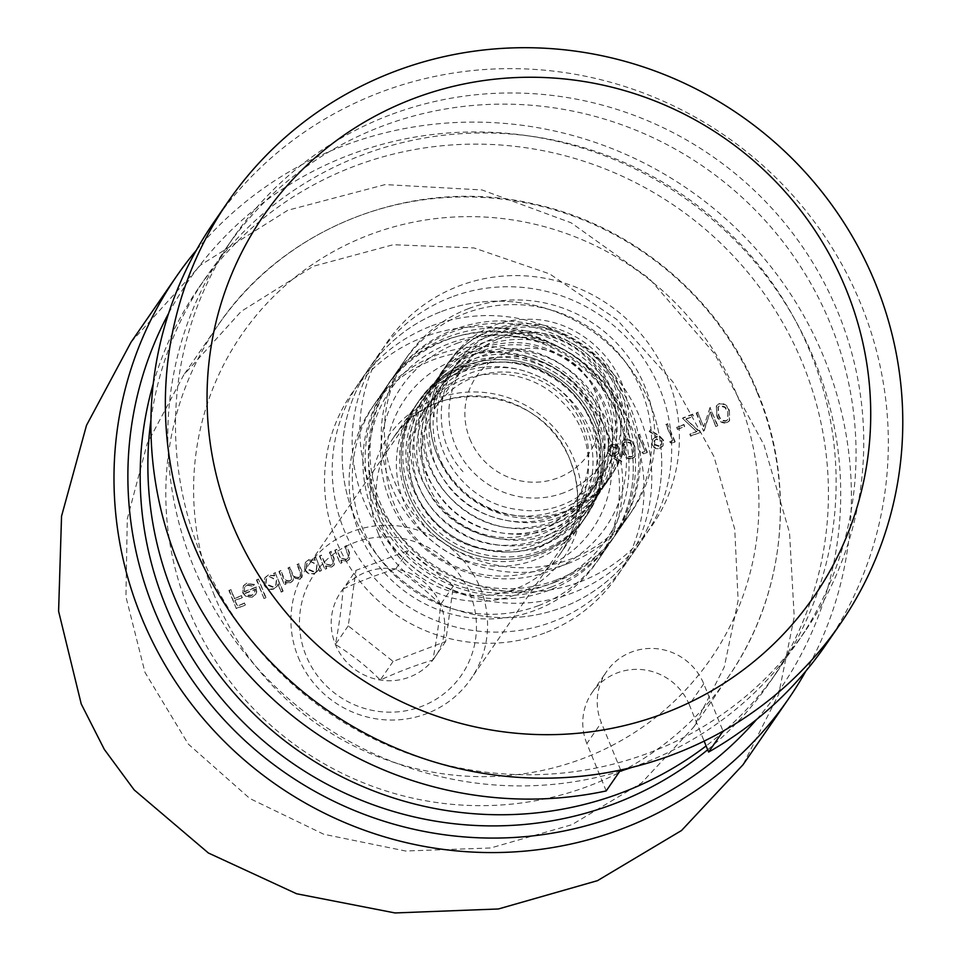 <?xml version="1.0" encoding="UTF-8"?>
<svg xmlns="http://www.w3.org/2000/svg" width="961" height="961" viewBox="0 0 961 961"><rect width="100%" height="100%" fill="white"/><g stroke="black" fill="none" stroke-linecap="round" stroke-linejoin="round"><path stroke-width="0.72" stroke-dasharray="4.8 3.6" d="M756.703 719.369A359.45 349.984 34.6 0 0 772.56 284.552A359.45 349.984 34.6 0 0 349.588 154.913A359.45 349.984 34.6 0 0 168.655 313.274M196.416 250.16A371.847 362.057 -145.4 0 1 343.329 145.856A371.847 362.057 -145.4 0 1 824.058 357.768A371.847 362.057 -145.4 0 1 805.895 671.054M541.487 568.816A114.035 111.032 -145.4 0 1 394.07 503.828A114.035 111.032 -145.4 0 1 456.019 359.366A114.035 111.032 -145.4 0 1 603.436 424.354A114.035 111.032 -145.4 0 1 541.487 568.816M459.058 373.072A101.638 98.959 34.6 0 0 413.506 408.665A101.638 98.959 34.6 0 0 418.984 527.493A101.638 98.959 34.6 0 0 535.241 559.758A101.638 98.959 34.6 0 0 580.78 524.177A101.638 98.959 34.6 0 0 575.303 405.35A101.638 98.959 34.6 0 0 459.058 373.072M713.927 456.451L672.832 381.781L616.794 319.472L549.644 273.897L474.001 247.938L393.229 244.719L313.226 266.293L241.211 311.388L183.791 374.862L147.177 443.694L127.272 518.988L125.939 596.817L144.991 672.4L188.296 744.078L249.848 798.531L323.725 834.232L405.578 851.014L490.687 847.974L571.903 824.694L641.516 782.987L693.758 727.021L724.294 666.994L738.12 600.517L734.757 529.247L713.927 456.451M131.056 342.164L200.429 265.188L287.819 210.255L385.181 184.584L482.05 189.954L571.098 222.784L649.192 278.498L714.503 353.684L763.947 444.811L789.546 532.838L794.218 616.938L778.626 694.431L743.009 764.752M609.466 437.507A136.342 132.75 -145.4 0 1 596.493 562.497A136.342 132.75 -145.4 0 1 470.506 617.863A136.342 132.75 -145.4 0 1 359.138 532.526A136.342 132.75 -145.4 0 1 372.111 407.548A136.342 132.75 -145.4 0 1 498.086 352.17A136.342 132.75 -145.4 0 1 609.466 437.507M634.572 446.985C632.915 441.664 629.551 439.297 624.458 439.862L621.863 441.892L622.296 451.646C623.857 456.98 627.161 459.382 632.218 458.853L634.849 456.823L634.885 446.517C633.239 441.207 629.875 438.829 624.782 439.393L624.458 439.862M672.472 440.907L669.697 441.952L671.511 443.405L674.85 442.144L667.475 424.065L665.853 424.69L672.796 440.438L669.697 441.952M683.595 424.906L676.652 427.549L677.409 429.399L684.352 426.756L683.92 424.438L676.652 427.549M682.526 418.359L696.725 431.693L689.842 434.312L690.599 436.162L700.088 432.558L685.902 419.212L693.241 416.425L692.485 414.575L682.526 418.359L696.725 431.693M703.608 426.744L697.806 412.557L696.196 413.17L703.56 431.237L710.035 412.353L715.837 426.576L717.459 425.963L710.083 407.896L703.608 426.744L697.806 412.557M729.051 411.116C727.405 405.806 724.029 403.428 718.948 403.992L716.341 406.022L716.786 415.777C718.335 421.11 721.651 423.513 726.696 422.996L729.327 420.954L729.375 410.659C727.729 405.338 724.354 402.959 719.272 403.536L718.948 403.992M258.089 579.459L256.467 580.072L264.035 598.607L265.656 597.994L258.413 578.99L256.467 580.072M277.957 584.216L281.165 592.108L282.786 591.483L275.23 572.948L273.609 573.573L274.534 575.855L268.119 575.387L264.768 577.957L264.047 584.865C266.173 588.865 269.404 590.258 273.753 589.033L276.9 586.63L278.27 583.747L281.165 592.108M321.082 555.554L319.46 556.167L324.854 569.368L326.476 568.756L325.503 566.377L331.593 567.074L334.008 565.236L333.791 558.509L331.04 551.77L329.419 552.383L332.986 561.668L332.53 564.203L330.644 565.561L324.722 563.771L321.406 555.086L319.46 556.167M336.362 549.752L334.74 550.365L340.134 563.566L341.756 562.954L340.783 560.575L346.873 561.272L349.287 559.434L349.071 552.707L346.32 545.968L344.699 546.581L348.266 555.866L347.81 558.401L345.924 559.758L340.014 557.969L336.686 549.284L334.74 550.365M318.523 568.948L319.52 571.387L321.142 570.774L315.761 557.572L314.139 558.185L315.064 560.467L308.649 559.999L305.298 562.569L304.565 569.489C306.703 573.489 309.935 574.882 314.271 573.645L317.538 571.218L318.848 568.48L319.52 571.387M280.552 570.93L278.93 571.543L284.324 584.756L285.946 584.132L285.009 581.837L287.591 583.003L290.594 582.642L292.817 580.912L293.489 577.861L299.628 579.207L301.79 577.561L301.538 571.23L298.619 564.071L296.997 564.696L299.916 571.855L300.288 576.492L298.691 577.693C295.051 578.162 292.721 576.48 291.688 572.636L289.585 567.507L287.964 568.119L290.702 574.834L291.207 579.951L289.645 581.129C286.174 581.633 283.891 580.084 282.822 576.492L280.876 570.462L278.93 571.543M244.202 591.952L244.671 587.039L247.025 585.261L253.019 586.198L254.16 584.889L246.569 583.567L243.289 585.982L242.701 592.877L246.028 596.709L252.19 597.213L255.446 594.763L256.443 592.601L256.01 587.471L244.202 591.952L244.995 586.57L247.025 585.261M230.532 589.922L228.91 590.534L236.286 608.601L245.079 605.262L244.334 603.412L237.151 606.139L234.88 600.577L242.064 597.85L241.307 596L234.124 598.727L230.856 589.453L228.91 590.534M663.282 440.655L659.03 436.138L650.153 430.108L649.216 431.501L657.24 436.943L652.507 439.645L651.93 444.979C653.684 448.282 656.363 449.4 659.943 448.331L662.754 446.156L663.595 440.186L659.354 435.669L650.153 430.108M644.675 451.454L641.9 452.499L643.714 453.952L647.053 452.691L639.678 434.612L638.068 435.237L644.999 450.985L641.9 452.499M607.7 452.583L611.857 457.064L620.614 463.262L621.467 461.809L613.707 456.319L618.283 453.772L618.824 448.391C617.118 445.087 614.487 443.958 610.92 445.003L608.193 447.105L607.7 452.583L620.614 463.262M335.065 549.896L340.134 563.566M340.458 563.098L341.756 562.954M342.08 562.485L340.783 560.575M341.107 560.107L346.873 561.272M347.197 560.816L349.612 558.966L349.396 552.251L346.32 545.968M346.645 545.5L344.699 546.581M345.023 546.112L348.266 555.866M348.591 555.41L348.134 557.945L345.924 559.758M346.248 559.302L340.014 557.969M340.326 557.5L336.686 549.284M319.785 555.698L324.854 569.368M325.166 568.9L326.476 568.756M326.788 568.287L325.503 566.377M325.815 565.909L331.593 567.074M331.905 566.618L334.332 564.768L334.116 558.053L331.04 551.77M331.365 551.302L329.419 552.383M329.743 551.914L332.986 561.668M333.311 561.212L332.842 563.747L330.644 565.561M330.968 565.104L324.722 563.771M325.046 563.302L321.406 555.086M319.845 570.93L321.142 570.774M321.467 570.305L315.761 557.572M316.073 557.104L314.139 558.185M314.451 557.716L315.064 560.467M315.388 559.999L308.649 559.999M308.974 559.53L305.622 562.113L304.565 569.489M304.889 569.02C307.027 573.02 310.259 574.414 314.595 573.188L314.271 573.645M314.595 573.188L317.851 570.75L318.848 568.48M309.694 561.14L317.142 564.299L316.601 569.549L313.959 571.555L306.499 568.383L307.064 563.182L309.694 561.14L316.818 564.756L316.289 570.017L313.634 572.023L306.187 568.852L306.739 563.651L309.37 561.596M279.255 571.086L284.324 584.756M284.648 584.288L285.946 584.132M286.258 583.675L285.009 581.837M285.333 581.381L287.591 583.003M287.916 582.534L290.594 582.642M290.907 582.174L293.141 580.444L293.489 577.861M293.814 577.393L299.628 579.207M299.952 578.738L302.114 577.105L301.862 570.762L298.619 564.071M298.943 563.614L296.997 564.696M297.321 564.227L300.24 571.387L300.613 576.035L298.691 577.693M299.003 577.225C295.375 577.705 293.045 576.011 292 572.179L289.585 567.507M289.91 567.038L287.964 568.119M288.288 567.651L291.027 574.366L291.531 579.483L289.645 581.129M289.97 580.66C286.498 581.165 284.216 579.627 283.147 576.023L280.876 570.462M281.489 591.64L282.786 591.483M283.111 591.027L275.23 572.948M275.543 572.492L273.609 573.573M273.933 573.104L274.534 575.855M274.858 575.387L268.119 575.387M268.443 574.918L265.092 577.489L264.047 584.865M264.359 584.396C266.497 588.408 269.729 589.79 274.065 588.564L273.753 589.033M274.065 588.564L277.212 586.162L278.27 583.747M269.164 576.516L276.612 579.675L276.083 584.937L273.429 586.943L265.981 583.771L266.533 578.57L269.164 576.516L276.287 580.144L275.759 585.393L273.104 587.399L265.656 584.228L266.221 579.039L268.84 576.984M256.791 579.603L264.035 598.607M264.359 598.138L265.656 597.994M265.969 597.526L258.413 578.99M247.349 584.793L253.019 586.198M253.344 585.73L254.16 584.889M254.473 584.432L246.569 583.567M246.893 583.099L243.613 585.525L242.701 592.877M243.025 592.42L246.028 596.709M246.34 596.252L252.19 597.213M252.515 596.745L255.77 594.306L256.443 592.601M256.767 592.132L256.01 587.471M256.335 587.003L244.526 591.483M245.355 593.045L255.374 589.237L254.641 592.997L251.926 595.099L248.022 595.147L245.031 593.514L255.049 589.706L254.317 593.466L251.614 595.568L247.71 595.616L245.031 593.514M229.235 590.066L236.286 608.601M236.61 608.145L245.079 605.262M245.403 604.793L244.334 603.412M244.647 602.943L237.151 606.139M237.475 605.67L234.88 600.577M235.205 600.108L242.064 597.85M242.376 597.382L241.307 596M241.619 595.532L234.124 598.727M234.448 598.259L230.856 589.453M719.272 403.536L716.666 405.566L716.786 415.777M717.098 415.32C718.66 420.654 721.963 423.056 727.021 422.528L726.696 422.996M727.021 422.528L729.651 420.498L729.375 410.659M727.753 411.284L728.162 419.164L726.324 420.654C722.384 420.882 719.861 418.9 718.72 414.708L718.239 406.839L720.077 405.362L725.219 406.996L727.753 411.284L727.837 419.633L725.999 421.122C722.071 421.35 719.537 419.368 718.408 415.176L717.915 407.308L719.753 405.83L724.894 407.464L727.441 411.74M698.13 412.089L696.196 413.17M696.509 412.701L703.56 431.237M704.221 430.648L710.035 412.353M710.359 411.897L715.837 426.576M716.161 426.119L717.459 425.963M717.783 425.495L710.083 407.896M710.407 407.428L709.711 408.041M710.035 407.572L703.92 426.276M697.037 431.237L689.842 434.312M690.166 433.843L690.599 436.162M690.923 435.693L700.088 432.558M700.413 432.09L685.902 419.212M686.214 418.756L693.241 416.425M693.566 415.969L692.485 414.575M692.809 414.107L682.851 417.891M676.964 427.08L677.409 429.399M677.721 428.93L684.352 426.756M684.676 426.3L683.92 424.438M670.009 441.495L671.511 443.405M671.835 442.937L674.85 442.144M675.175 441.676L667.475 424.065M667.799 423.609L665.853 424.69M666.177 424.221L672.796 440.438M650.465 429.651L649.216 431.501M649.54 431.033L657.24 436.943M657.564 436.474L655.282 437.531M655.606 437.063L652.831 439.177L651.93 444.979M652.255 444.511C654.009 447.814 656.675 448.931 660.267 447.862L659.943 448.331M660.267 447.862L663.066 445.7L663.595 440.186M659.426 446.048L653.912 443.994L654.393 440.522L656.663 438.805L662.021 440.907L661.552 444.426L659.102 446.505L653.588 444.45L654.069 440.979L656.339 439.261L661.697 441.375L661.228 444.895L659.102 446.505M642.224 452.042L643.714 453.952M644.038 453.496L647.053 452.691M647.378 452.223L639.678 434.612M640.002 434.156L638.068 435.237M638.38 434.768L644.999 450.985M624.782 439.393L622.175 441.423L622.296 451.646M622.62 451.177C624.169 456.511 627.485 458.914 632.53 458.397L632.218 458.853M632.53 458.397L635.161 456.355L634.885 446.517M633.275 447.141L633.671 455.034L631.833 456.523C627.905 456.751 625.371 454.769 624.242 450.577L623.749 442.709L625.587 441.231L630.728 442.865L633.275 447.141L633.347 455.502L631.509 456.98C627.581 457.22 625.046 455.238 623.917 451.033L623.425 443.165L625.275 441.688L630.416 443.321L632.951 447.61M620.938 462.794L621.467 461.809M621.779 461.34L613.707 456.319M614.031 455.85L615.653 455.778M615.977 455.31L618.596 453.316L618.824 448.391M619.148 447.922C617.442 444.631 614.8 443.501 611.244 444.535L610.92 445.003M611.244 444.535L608.517 446.649L608.013 452.114M612.085 446.348L617.491 448.439L617.022 451.958L614.872 453.592L609.61 451.43L610.055 447.898L612.085 446.348L617.166 448.907L616.71 452.427L614.559 454.06L609.286 451.898L609.73 448.367L611.761 446.817M538.448 555.11A101.638 98.959 -145.4 0 1 422.191 522.844A101.638 98.959 -145.4 0 1 416.726 404.016A101.638 98.959 -145.4 0 1 462.265 368.423A101.638 98.959 -145.4 0 1 578.51 400.701A101.638 98.959 -145.4 0 1 583.988 519.529A101.638 98.959 -145.4 0 1 538.448 555.11M540.058 552.779A101.638 98.959 -145.4 0 1 423.801 520.514A101.638 98.959 -145.4 0 1 418.323 401.686A101.638 98.959 -145.4 0 1 463.875 366.105A101.638 98.959 -145.4 0 1 580.12 398.371A101.638 98.959 -145.4 0 1 585.597 517.198A101.638 98.959 -145.4 0 1 540.058 552.779A101.638 98.959 34.6 0 0 585.597 517.198A101.638 98.959 34.6 0 0 580.12 398.371A101.638 98.959 34.6 0 0 463.875 366.105A101.638 98.959 34.6 0 0 418.323 401.686A101.638 98.959 34.6 0 0 423.801 520.514A101.638 98.959 34.6 0 0 540.058 552.779M441.567 311.46A161.136 156.895 -145.4 0 1 625.875 362.621A161.136 156.895 -145.4 0 1 634.548 551.001A161.136 156.895 -145.4 0 1 562.353 607.424A161.136 156.895 -145.4 0 1 378.045 556.263A161.136 156.895 -145.4 0 1 369.372 367.883A161.136 156.895 -145.4 0 1 441.567 311.46A161.136 156.895 34.6 0 0 369.372 367.883A161.136 156.895 34.6 0 0 378.045 556.263A161.136 156.895 34.6 0 0 562.353 607.424A161.136 156.895 34.6 0 0 634.548 551.001A161.136 156.895 34.6 0 0 625.875 362.621A161.136 156.895 34.6 0 0 441.567 311.46M431.621 325.875A161.136 156.895 -145.4 0 1 615.917 377.036A161.136 156.895 -145.4 0 1 624.602 565.416A161.136 156.895 -145.4 0 1 552.395 621.839A161.136 156.895 -145.4 0 1 368.099 570.678A161.136 156.895 -145.4 0 1 359.414 382.298A161.136 156.895 -145.4 0 1 431.621 325.875M150.937 420.041A347.053 337.912 -145.4 0 1 206.423 276.648A347.053 337.912 -145.4 0 1 361.937 155.129A347.053 337.912 -145.4 0 1 758.89 265.32A347.053 337.912 -145.4 0 1 777.581 671.066A347.053 337.912 -145.4 0 1 706.119 745.94M153.243 383.787A347.053 337.912 -145.4 0 1 198.723 287.807A347.053 337.912 -145.4 0 1 354.237 166.289A347.053 337.912 -145.4 0 1 751.19 276.48A347.053 337.912 -145.4 0 1 769.881 682.226A347.053 337.912 -145.4 0 1 707.68 749.772M544.683 632.999A161.136 156.895 -145.4 0 1 336.374 541.163A161.136 156.895 -145.4 0 1 423.909 337.035A161.136 156.895 -145.4 0 1 632.218 428.87A161.136 156.895 -145.4 0 1 544.683 632.999M538.604 605.586A136.342 132.75 -145.4 0 1 382.658 562.293A136.342 132.75 -145.4 0 1 375.319 402.887A136.342 132.75 -145.4 0 1 436.414 355.15A136.342 132.75 -145.4 0 1 592.36 398.443A136.342 132.75 -145.4 0 1 599.7 557.848A136.342 132.75 -145.4 0 1 538.604 605.586M551.458 586.979A136.342 132.75 -145.4 0 1 395.512 543.698A136.342 132.75 -145.4 0 1 388.16 384.292A136.342 132.75 -145.4 0 1 449.255 336.554A136.342 132.75 -145.4 0 1 605.202 379.835A136.342 132.75 -145.4 0 1 612.541 539.241A136.342 132.75 -145.4 0 1 551.458 586.979M467.334 368.327A96.677 94.13 34.6 0 0 414.816 490.807A96.677 94.13 34.6 0 0 539.806 545.908A96.677 94.13 34.6 0 0 592.324 423.429A96.677 94.13 34.6 0 0 467.334 368.327M536.755 532.202A84.28 82.069 -145.4 0 1 440.354 505.438A84.28 82.069 -145.4 0 1 435.813 406.899A84.28 82.069 -145.4 0 1 473.581 377.385A84.28 82.069 -145.4 0 1 569.993 404.149A84.28 82.069 -145.4 0 1 574.522 502.687A84.28 82.069 -145.4 0 1 536.755 532.202M457.112 343.293A123.945 120.69 -145.4 0 1 617.358 413.927A123.945 120.69 -145.4 0 1 550.016 570.942A123.945 120.69 -145.4 0 1 389.782 500.309A123.945 120.69 -145.4 0 1 457.112 343.293M556.275 580.012A136.342 132.75 34.6 0 0 617.358 532.274A136.342 132.75 34.6 0 0 610.019 372.868A136.342 132.75 34.6 0 0 454.072 329.575A136.342 132.75 34.6 0 0 392.977 377.313A136.342 132.75 34.6 0 0 400.329 536.718A136.342 132.75 34.6 0 0 556.275 580.012M564.059 492.669A84.28 82.069 -145.4 0 1 467.647 465.917A84.28 82.069 -145.4 0 1 463.118 367.378A84.28 82.069 -145.4 0 1 500.873 337.864A84.28 82.069 -145.4 0 1 597.286 364.627A84.28 82.069 -145.4 0 1 601.826 463.166A84.28 82.069 -145.4 0 1 564.059 492.669M213.642 222.568A371.847 362.057 -145.4 0 1 380.268 92.376A371.847 362.057 -145.4 0 1 805.57 210.435A371.847 362.057 -145.4 0 1 825.595 645.167M468.524 308.649A136.342 132.75 -145.4 0 1 624.47 351.942A136.342 132.75 -145.4 0 1 631.809 511.348A136.342 132.75 -145.4 0 1 570.726 559.086A136.342 132.75 -145.4 0 1 414.768 515.793A136.342 132.75 -145.4 0 1 407.428 356.387A136.342 132.75 -145.4 0 1 468.524 308.649M606.199 790.927L586.871 743.574L601.322 722.648A55.774 54.309 -145.4 0 1 606.631 671.511A55.774 54.309 -145.4 0 1 631.629 651.99A55.774 54.309 -145.4 0 1 703.728 683.776L723.056 731.129M703.728 683.776L689.277 704.701L704.137 741.111M689.277 704.701A55.774 54.309 34.6 0 0 617.178 672.916A55.774 54.309 34.6 0 0 592.18 692.437A55.774 54.309 34.6 0 0 586.871 743.574M620.65 770.001L601.322 722.648M343.113 588.961C361.925 580.432 379.451 573.777 395.668 569.008C411.776 578.882 426.732 590.739 440.522 604.565C439.273 621.034 436.714 639.533 432.822 660.075C416.606 664.844 399.091 671.499 380.268 680.028C366.742 666.393 351.786 654.549 335.413 644.459C339.245 624.254 341.816 605.742 343.113 588.961L355.954 570.366L408.509 550.413L453.364 585.97L445.664 641.48L393.109 661.42L348.254 625.863L355.954 570.366M440.534 604.565A57.264 55.762 34.6 0 0 366.501 571.927A57.264 55.762 34.6 0 0 335.401 644.471A57.264 55.762 34.6 0 0 409.422 677.109A57.264 55.762 34.6 0 0 440.534 604.565M469.893 593.418A89.241 86.898 -145.4 0 1 421.411 706.479A89.241 86.898 -145.4 0 1 306.042 655.618A89.241 86.898 -145.4 0 1 354.513 542.557A89.241 86.898 -145.4 0 1 469.893 593.418M298.222 657.216A99.163 96.544 34.6 0 0 379.223 719.272A99.163 96.544 34.6 0 0 470.842 679.007A99.163 96.544 34.6 0 0 480.284 588.108A99.163 96.544 34.6 0 0 399.283 526.051A99.163 96.544 34.6 0 0 307.652 566.317A99.163 96.544 34.6 0 0 298.222 657.216M469.881 439.021A68.171 66.381 34.6 0 0 558.017 477.869A68.171 66.381 34.6 0 0 595.051 391.511A68.171 66.381 34.6 0 0 506.915 352.663A68.171 66.381 34.6 0 0 469.881 439.021M619.485 386.526A99.163 96.544 -145.4 0 1 610.043 477.425A99.163 96.544 -145.4 0 1 518.423 517.691A99.163 96.544 -145.4 0 1 437.423 455.634A99.163 96.544 -145.4 0 1 446.865 364.736A99.163 96.544 -145.4 0 1 538.484 324.47A99.163 96.544 -145.4 0 1 619.485 386.526M408.509 550.413L395.668 569.008M453.364 585.97L440.522 604.565M445.664 641.48L432.822 660.075M393.109 661.42L380.268 680.028M348.254 625.863L335.413 644.459M541.656 550.461A101.638 98.959 34.6 0 0 587.195 514.868A101.638 98.959 34.6 0 0 581.729 396.04A101.638 98.959 34.6 0 0 465.472 363.775A101.638 98.959 34.6 0 0 419.933 399.368A101.638 98.959 34.6 0 0 425.411 518.195A101.638 98.959 34.6 0 0 541.656 550.461M451.526 297.045A161.136 156.895 34.6 0 0 379.331 353.468A161.136 156.895 34.6 0 0 388.004 541.848A161.136 156.895 34.6 0 0 572.3 593.009A161.136 156.895 34.6 0 0 644.507 536.586A161.136 156.895 34.6 0 0 635.834 348.206A161.136 156.895 34.6 0 0 451.526 297.045M631.821 767.419A347.053 337.912 34.6 0 0 641.984 763.755A347.053 337.912 34.6 0 0 797.498 642.236A347.053 337.912 34.6 0 0 778.806 236.49A347.053 337.912 34.6 0 0 381.841 126.299A347.053 337.912 34.6 0 0 226.34 247.818A347.053 337.912 34.6 0 0 237.703 644.158A347.053 337.912 34.6 0 0 619.737 771.323M389.553 115.14A347.053 337.912 34.6 0 0 234.04 236.658A347.053 337.912 34.6 0 0 252.731 642.404A347.053 337.912 34.6 0 0 649.696 752.595A347.053 337.912 34.6 0 0 805.198 631.077A347.053 337.912 34.6 0 0 786.506 225.33A347.053 337.912 34.6 0 0 389.553 115.14M580.012 581.849A161.136 156.895 34.6 0 0 667.547 377.721A161.136 156.895 34.6 0 0 459.238 285.885A161.136 156.895 34.6 0 0 371.703 490.014A161.136 156.895 34.6 0 0 580.012 581.849M567.507 563.735A136.342 132.75 34.6 0 0 628.602 515.997A136.342 132.75 34.6 0 0 621.262 356.591A136.342 132.75 34.6 0 0 465.316 313.31A136.342 132.75 34.6 0 0 404.221 361.048A136.342 132.75 34.6 0 0 411.56 520.442A136.342 132.75 34.6 0 0 567.507 563.735M554.665 582.33A136.342 132.75 34.6 0 0 615.761 534.592A136.342 132.75 34.6 0 0 608.421 375.186A136.342 132.75 34.6 0 0 452.463 331.905A136.342 132.75 34.6 0 0 391.379 379.643A136.342 132.75 34.6 0 0 398.719 539.049A136.342 132.75 34.6 0 0 554.665 582.33M466.409 366.057C417.518 382.802 392.016 442.733 413.638 490.458C431.909 528.802 462.457 549.296 505.294 551.938C558.269 554.113 605.802 507.961 604.649 455.31C606.211 402.731 559.122 354.453 506.831 354.285C454.517 351.426 407.92 396.869 410.023 448.535C412.569 490.386 433.351 520.381 472.368 538.52C512.862 553.116 548.803 546.196 580.204 517.775C618.283 481.869 617.719 415.2 579.351 378.406C547.686 349.263 512.057 341.527 472.464 355.186C423.969 373.012 399.86 433.507 422.528 480.8C441.628 518.76 472.62 538.604 515.48 540.322C568.48 541.355 614.968 494.17 612.662 441.531C613.082 388.905 564.972 341.648 512.73 342.621C470.458 344.278 440.967 364.075 424.233 402.022C411.176 441.423 419.609 476.464 449.556 507.12C487.323 544.238 554.437 543.253 589.73 504.633C626.992 467.887 624.974 401.217 585.838 365.252C553.56 336.794 517.799 329.827 478.542 344.362C440.931 362.453 422.131 392.424 422.167 434.264C423.284 485.942 472.812 531.445 525.679 528.658C568.383 525.583 598.03 504.561 614.62 465.604C634.14 417.038 606.043 355.966 556.383 337.912C507.624 317.346 447.574 343.678 431.537 392.352C412.954 440.066 442.048 500.008 492.476 516.838C533.535 529.679 569.116 521.222 599.22 491.455C635.653 453.904 632.182 387.259 592.288 352.134C559.422 324.374 523.541 318.187 484.644 333.575C437.063 353.528 415.693 415.08 440.414 461.412C461.172 498.567 492.993 517.078 535.866 516.958C588.817 515.709 633.143 466.517 628.554 413.987C626.668 361.348 576.588 316.193 524.514 319.424C472.247 319.965 428.858 368.483 434.408 419.993M531.517 550.653C591.003 530.412 608.385 445.676 562.317 402.094C528.766 365.841 466.95 364.471 434.144 398.803C399.512 431.321 401.073 492.416 437.675 525.319C481.725 570.522 566.954 552.695 586.883 493.461C605.526 448.499 579.807 391.475 533.751 374.49C476.091 348.807 406.647 397.866 413.146 459.298C414.924 507.276 461.773 548.767 510.82 545.115C560.035 543.974 601.202 498.074 596.673 449.267C594.691 400.329 547.794 358.669 499.492 362.225C437.171 362.609 395.788 436.558 427.837 490.446C449.904 533.896 509.726 552.755 552.479 529.187C609.346 502.723 617.43 416.449 567.11 377.949C520.033 335.485 437.723 359.594 424.065 419.236C410.251 464.776 441.592 518.399 489.521 530.256C536.803 544.539 590.739 514.195 601.922 466.734C615.581 419.969 583.94 365.901 536.49 353.912C489.642 339.497 436.955 369.829 427.297 416.509C410.767 475.359 470.866 538.953 532.658 526.676C595.34 519.505 630.548 440.751 594.607 388.544C569.368 346.14 508.849 331.629 469.124 357.936C427.993 382.118 416.233 441.712 444.991 481.353C471.647 522.352 533.055 534.809 572.948 506.795C614.271 480.896 625.611 420.101 596.817 379.979C563.326 326.187 476.752 325.899 446.336 378.694C419.825 418.035 434.636 477.773 477.425 502.399C518.892 529.151 579.543 515.276 603.808 473.136C638.56 421.302 601.093 342.164 538.977 334.332C491.011 324.986 442.132 360.868 437.675 408.473C430.696 455.694 469.436 504.573 518.496 509.594C580.937 520.213 637.323 454.985 617.382 395.055C604.998 347.474 550.557 316.553 504.513 330.332C444.186 343.978 420.101 425.483 463.01 471.695M757.532 393.313A309.874 301.706 34.6 0 0 504.405 199.383A309.874 301.706 34.6 0 0 218.075 325.214A309.874 301.706 34.6 0 0 188.596 609.262A309.874 301.706 34.6 0 0 441.724 803.204A309.874 301.706 34.6 0 0 728.042 677.373A309.874 301.706 34.6 0 0 757.532 393.313M214.567 595.976A285.081 277.573 -145.4 0 1 369.432 234.832A285.081 277.573 -145.4 0 1 737.976 397.301A285.081 277.573 -145.4 0 1 583.111 758.457A285.081 277.573 -145.4 0 1 214.567 595.976M378.418 533.787A106.599 103.788 34.6 0 0 516.225 594.535A106.599 103.788 34.6 0 0 574.125 459.502A106.599 103.788 34.6 0 0 436.318 398.755A106.599 103.788 34.6 0 0 378.418 533.787M515 589.057A101.638 98.959 -145.4 0 1 383.607 531.133A101.638 98.959 -145.4 0 1 393.277 437.964A101.638 98.959 -145.4 0 1 438.817 402.371A101.638 98.959 -145.4 0 1 570.221 460.295A101.638 98.959 -145.4 0 1 560.551 553.464A101.638 98.959 -145.4 0 1 515 589.057M623.269 417.518A136.342 132.75 -145.4 0 1 610.295 542.497A136.342 132.75 -145.4 0 1 484.32 597.862A136.342 132.75 -145.4 0 1 372.94 512.537A136.342 132.75 -145.4 0 1 385.914 387.547A136.342 132.75 -145.4 0 1 511.901 332.182A136.342 132.75 -145.4 0 1 623.269 417.518M378.141 509.871A131.381 127.921 34.6 0 0 547.986 584.756A131.381 127.921 34.6 0 0 619.365 418.311A131.381 127.921 34.6 0 0 449.508 343.437A131.381 127.921 34.6 0 0 378.141 509.871M693.758 727.021L728.042 677.373C785.065 596.168 796.513 485.617 757.724 392.593C720.161 298.559 633.251 225.33 533.896 203.972C415.284 175.995 284.756 225.967 218.075 325.214L183.791 374.862M580.78 524.177L560.551 553.464C579.399 524.49 582.606 493.474 570.185 460.439C544.334 387.283 433.171 373.373 393.277 437.964L413.506 408.665M596.493 562.497L610.295 542.497C635.677 503.432 640.014 461.724 623.317 417.374C588.685 319.352 439.79 300.625 385.914 387.547L372.111 407.548M419.933 399.368L416.726 404.016M644.507 536.586L624.602 565.416M777.581 671.066L769.881 682.226M388.16 384.292L375.319 402.887M612.541 539.241L599.7 557.848M206.423 276.648L198.723 287.807M379.331 353.468L359.414 382.298M587.195 514.868L583.988 519.529M463.118 367.378L435.813 406.899M631.809 511.348L617.358 532.274M407.428 356.387L392.977 377.313M592.18 692.437L606.631 671.511M601.826 463.166L574.522 502.687M610.043 477.425L470.842 679.007M446.865 364.736L307.652 566.317M226.34 247.818L234.04 236.658M615.761 534.592L628.602 515.997M391.379 379.643L404.221 361.048M797.498 642.236L805.198 631.077"/><path stroke-width="1.44" d="M168.655 313.274A359.45 349.984 34.6 0 0 220.537 715.885A359.45 349.984 34.6 0 0 619.016 815.12A359.45 349.984 34.6 0 0 756.703 719.369M805.895 671.054A371.847 362.057 -145.4 0 1 788.669 698.635A371.847 362.057 -145.4 0 1 622.055 828.826A371.847 362.057 -145.4 0 1 141.339 616.914A371.847 362.057 -145.4 0 1 176.716 276.047A371.847 362.057 -145.4 0 1 196.416 250.16M788.669 698.635L743.009 764.752L681.565 830.484L597.49 880.66L498.399 908.974L395.031 912.95L296.625 893.766L208.381 852.996L134.12 789.858L104.317 749.4L81.229 703.957L58.597 611.232L61.54 516.201L86.514 425.315L131.056 342.164L176.716 276.047M706.119 745.94A347.053 337.912 -145.4 0 1 622.079 792.585A347.053 337.912 -145.4 0 1 150.937 420.041M707.68 749.772A347.053 337.912 -145.4 0 1 614.367 803.744A347.053 337.912 -145.4 0 1 254.845 733.315A347.053 337.912 -145.4 0 1 153.243 383.787M413.47 98.623A334.656 325.851 -145.4 0 1 846.112 289.357A334.656 325.851 -145.4 0 1 664.315 713.302A334.656 325.851 -145.4 0 1 231.661 522.58A334.656 325.851 -145.4 0 1 413.47 98.623M723.056 731.129A371.847 362.057 -145.4 0 1 673.433 754.433A371.847 362.057 -145.4 0 1 620.65 770.001A371.847 362.057 -145.4 0 1 231.421 614.019A371.847 362.057 -145.4 0 1 228.093 201.642A371.847 362.057 -145.4 0 1 394.719 71.45A371.847 362.057 -145.4 0 1 820.021 189.509A371.847 362.057 -145.4 0 1 840.046 624.242A371.847 362.057 -145.4 0 1 723.056 731.129L708.605 752.055A371.847 362.057 -145.4 0 0 825.595 645.167L840.046 624.242M620.65 770.001L606.199 790.927A371.847 362.057 -145.4 0 1 216.97 634.945A371.847 362.057 -145.4 0 1 213.642 222.568L228.093 201.642M704.137 741.111L708.605 752.055M619.737 771.323A347.053 337.912 34.6 0 0 631.821 767.419"/></g></svg>
